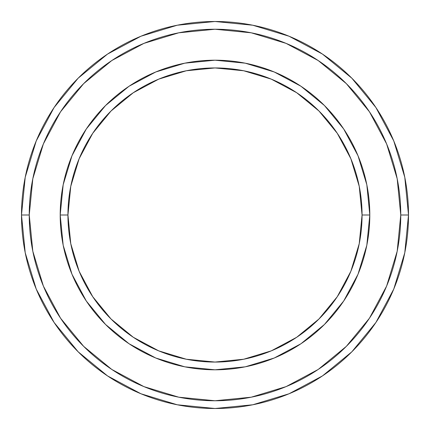 <?xml version="1.0" encoding="UTF-8"?>
<svg xmlns="http://www.w3.org/2000/svg" width="430" height="430" viewBox="0 0 430 430"><rect width="100%" height="100%" fill="white"/><g stroke="black" fill="none" stroke-linecap="round" stroke-linejoin="round"><path stroke-width="0.64" d="M60.2 215L67.94 215A147.06 147.06 0 0 1 215 67.94A147.06 147.06 0 0 1 362.06 215L369.8 215A154.8 154.8 0 0 0 215 60.2A154.8 154.8 0 0 0 60.2 215A154.8 154.8 0 0 1 215 60.2A154.8 154.8 0 0 1 369.8 215A154.8 154.8 0 0 1 215 369.8A154.8 154.8 0 0 1 60.2 215A154.8 154.8 0 0 0 215 369.8A154.8 154.8 0 0 0 369.8 215L362.06 215L359.233 186.308L350.864 158.724L337.276 133.3L318.985 111.015L296.7 92.724L271.276 79.136L243.692 70.767L215 67.94L186.308 70.767L158.724 79.136L133.3 92.724L111.015 111.015L92.724 133.3L79.136 158.724L70.767 186.308L67.94 215L70.767 243.692L79.136 271.276L92.724 296.7L111.015 318.985L133.3 337.276L158.724 350.864L186.308 359.233L215 362.06L243.692 359.233L271.276 350.864L296.7 337.276L318.985 318.985L337.276 296.7L350.864 271.276L359.233 243.692L362.06 215A147.06 147.06 0 0 1 215 362.06A147.06 147.06 0 0 1 67.94 215L60.2 215M21.5 215A193.5 193.5 0 0 0 215 408.5A193.5 193.5 0 0 0 408.5 215L400.76 215A185.76 185.76 0 0 1 215 400.76A185.76 185.76 0 0 1 29.24 215L32.809 251.238L43.382 286.09L60.544 318.205L83.646 346.354L111.795 369.456L143.91 386.618L178.762 397.191L215 400.76L251.238 397.191L286.09 386.618L318.205 369.456L346.354 346.354L369.456 318.205L386.618 286.09L397.191 251.238L400.76 215L397.191 178.762L386.618 143.91L369.456 111.795L346.354 83.646L318.205 60.544L286.09 43.382L251.238 32.809L215 29.24L178.762 32.809L143.91 43.382L111.795 60.544L83.646 83.646L60.544 111.795L43.382 143.91L32.809 178.762L29.24 215L21.5 215L29.24 215A185.76 185.76 0 0 1 215 29.24A185.76 185.76 0 0 1 400.76 215L408.5 215A193.5 193.5 0 0 0 215 21.5A193.5 193.5 0 0 0 21.5 215A193.5 193.5 0 0 1 215 21.5A193.5 193.5 0 0 1 408.5 215A193.5 193.5 0 0 1 215 408.5A193.5 193.5 0 0 1 21.5 215L25.22 177.251L36.227 140.949L54.072 107.548M369.8 215.048L366.838 245.127M366.801 245.337L358.018 274.238L343.71 301L324.462 324.462L301.043 343.683M300.962 343.742L274.238 358.018L245.337 366.801M245.127 366.838L215.048 369.8M214.952 369.8L184.873 366.838M184.728 366.812L155.762 358.018L129.102 343.78M129 343.71L105.538 324.462L86.317 301.043M86.29 301L71.982 274.238L63.205 245.347M63.162 245.127L60.2 215.048M60.2 214.952L63.162 184.873M63.205 184.653L71.982 155.762L86.29 129L105.538 105.538L128.957 86.317M129.038 86.258L155.762 71.982L184.728 63.188M184.873 63.162L214.952 60.2M215.048 60.2L245.127 63.162M245.272 63.188L274.238 71.982L300.898 86.22M301 86.29L324.462 105.538L343.683 128.957M343.71 129L358.018 155.762L366.795 184.653M366.838 184.873L369.8 214.952M54.11 107.495L78.174 78.174L107.446 54.148M107.495 54.11L140.949 36.227L177.251 25.22L214.935 21.5M215 21.5L252.749 25.22L289.051 36.227L322.452 54.072M322.505 54.11L351.826 78.174L375.852 107.446M375.89 107.495L393.772 140.949L404.781 177.251L408.5 214.935M408.5 215L404.781 252.749L393.772 289.051L375.927 322.452M375.89 322.505L351.826 351.826L322.554 375.852M322.505 375.89L289.051 393.772L252.749 404.781L215.064 408.5M215 408.5L177.251 404.781L140.949 393.772L107.548 375.927M107.495 375.89L78.174 351.826L54.148 322.554M54.11 322.505L36.227 289.051L25.22 252.749L21.5 215.064"/></g></svg>
